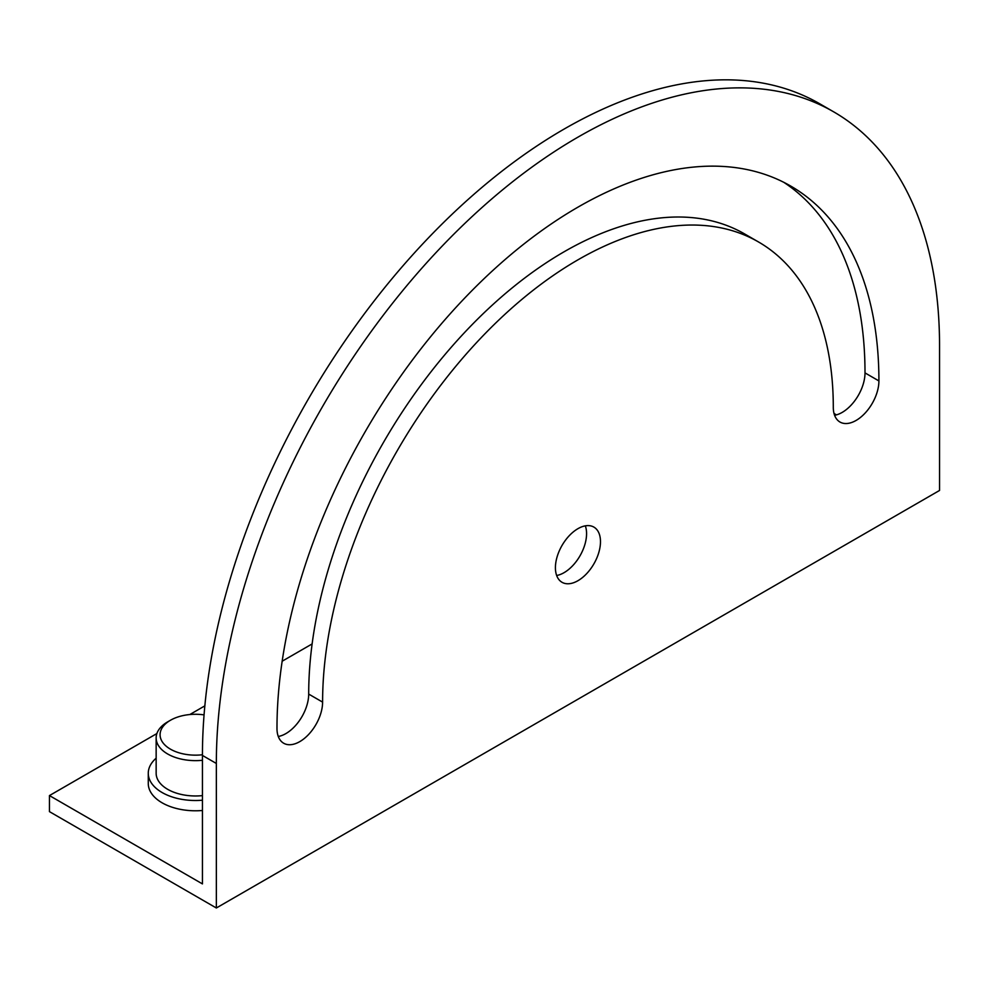 <?xml version="1.0" encoding="UTF-8"?>
<svg xmlns="http://www.w3.org/2000/svg" width="989" height="989" viewBox="0 0 989 989"><rect width="100%" height="100%" fill="white"/><g stroke="black" fill="none" stroke-linecap="round" stroke-linejoin="round"><path stroke-width="1.48" d="M202.436 810.486A47.2 27.259 180 0 1 148.276 783.535L148.276 773.262A47.2 27.259 0 0 0 202.436 800.212M156.151 758.192A47.2 27.259 0 0 0 148.276 773.262M170.442 720.264L167.66 721.871A39.337 22.71 0 0 1 167.673 721.871L170.454 720.264A35.406 20.435 0 0 0 170.442 720.264A35.406 20.435 0 0 0 164.273 744.358A35.406 20.435 0 0 0 202.436 754.755M167.66 721.871A39.337 22.71 0 0 0 156.151 737.93A39.337 22.71 0 0 0 202.436 760.281M202.436 795.613A39.337 22.71 180 0 1 156.151 773.262L156.151 737.93M276.982 728.448A32.254 18.618 120 0 0 283.658 743.221A32.254 18.618 120 0 0 299.791 741.614A32.254 18.618 120 0 0 322.599 702.116A361.121 208.494 -60 0 1 577.947 259.835A361.121 208.494 -60 0 1 758.501 241.959A361.121 208.494 -60 0 1 833.294 407.27A32.254 18.618 120 0 0 839.97 422.031A32.254 18.618 120 0 0 856.103 420.436A32.254 18.618 120 0 0 878.912 380.926A425.629 245.742 120 0 0 790.755 186.08A425.629 245.742 120 0 0 577.947 207.158A425.629 245.742 120 0 0 276.982 728.448M278.28 736.471A32.254 18.618 120 0 0 285.883 733.591A32.254 18.618 120 0 0 308.692 694.08A361.121 208.494 -60 0 1 564.039 251.812A361.121 208.494 -60 0 1 744.593 233.923L758.501 241.959M834.592 415.293A32.254 18.618 120 0 0 842.195 412.401A32.254 18.618 120 0 0 865.004 372.902A425.629 245.742 120 0 0 783.696 182.26M577.947 528.67A31.858 18.395 120 0 0 557.128 556.758A31.858 18.395 120 0 0 562.012 582.286A31.858 18.395 120 0 0 577.947 580.704A31.858 18.395 120 0 0 598.765 552.628A31.858 18.395 120 0 0 593.882 527.1A31.858 18.395 120 0 0 577.947 528.67M556.659 575.499A31.858 18.395 120 0 0 564.039 572.68A31.858 18.395 120 0 0 585.327 525.851M202.436 755.435A511.387 295.254 -60 0 1 564.039 129.114A511.387 295.254 -60 0 1 819.733 103.783L833.64 111.819A511.387 295.254 -60 0 1 939.55 345.915L939.55 490.457L216.344 907.989L49.45 811.635L49.45 795.576L202.436 883.906L202.436 755.435L216.344 763.459A511.387 295.254 -60 0 1 577.947 137.15A511.387 295.254 -60 0 1 833.64 111.819M836.447 414.873L834.024 413.476M312.128 643.926L282.162 661.221M204.847 705.862L189.826 714.54M156.88 733.554L49.45 795.576M216.344 763.459L216.344 907.989M204.068 714.886A35.406 20.435 0 0 0 170.454 720.264M322.599 702.116L308.692 694.08M878.912 380.926L865.004 372.902"/></g></svg>
